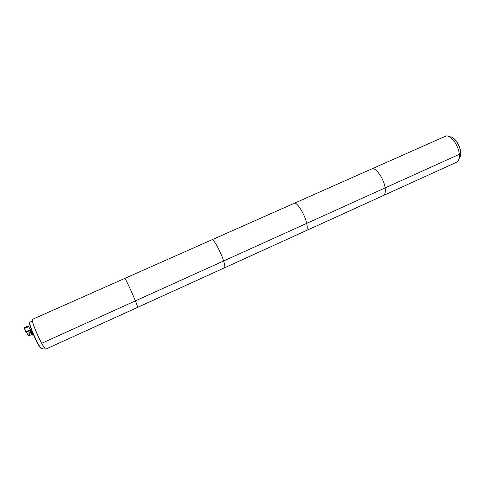 <?xml version="1.0" encoding="UTF-8"?>
<svg xmlns="http://www.w3.org/2000/svg" width="485" height="485" viewBox="0 0 485 485"><rect width="100%" height="100%" fill="white"/><g stroke="black" fill="none" stroke-linecap="round" stroke-linejoin="round"><path stroke-width="0.73" d="M458.816 159.189L460.477 156.103C461.932 150.447 457.197 139.91 452.002 137.243L448.601 136.43M452.141 137.322L452.208 137.358C457.306 139.977 461.95 150.32 460.526 155.873L460.507 155.952M32.356 321.046L29.7 322.319C28.639 323.531 36.575 342.343 40.291 347.387L41.589 348.788L44.305 347.648M42.001 343.847C38.709 337.893 35.932 331.71 33.665 325.289M41.249 348.666L39.958 347.284C36.302 342.331 28.518 323.865 29.561 322.664L29.561 322.652M31.943 335.232L29.997 330.564L26.517 332.11L27.56 334.444C28.118 335.396 28.948 335.687 30.052 335.311L29.106 333.722L30.076 331.588M32.313 335.068L30.252 330.497L30.979 332.874L32.295 335.068L30.931 332.898L29.997 330.564L30.228 329.873L25.875 331.813M30.228 329.873L28.767 326.599L24.389 328.539L25.857 331.813L26.517 332.11M28.239 326.799L28.069 326.441L24.729 327.921L24.893 328.278M28.088 326.466L24.741 327.945M28.372 326.308L28.203 325.92L24.262 327.66L28.185 325.92M32.865 334.989L30.676 330.133M33.635 335.117L32.604 334.711L31.513 332.637L30.707 330.473L30.767 329.624L31.301 329.388M31.107 331.116L31.834 330.794M32.374 333.947L33.004 333.662M29.888 330.667L30.682 333.007L32.252 335.141M30.573 331.788L31.555 333.971M30.67 330.261L30.264 330.461L32.343 335.08L32.762 334.911M135.442 300.87L41.698 343.289L135.442 300.87C132.072 292.801 126.136 280.051 124.96 278.329L32.107 319.488C31.943 321.876 37.351 335.353 41.698 343.289C43.88 347.284 45.263 349.218 45.845 349.103L137.819 307.254L135.442 300.87L223.621 260.972L135.442 300.87C132.072 292.801 126.136 280.051 124.96 278.329L212.363 239.578C214.728 240.712 221.105 252.794 223.621 260.972L306.702 223.379L223.621 260.972C221.105 252.794 214.728 240.712 212.363 239.578L294.777 203.045C298.196 203.651 304.962 215.122 306.702 223.379L385.126 187.895L306.702 223.379C304.962 215.122 298.196 203.651 294.777 203.045L372.625 168.531C376.978 168.671 384.078 179.577 385.126 187.895L459.271 154.345L385.126 187.895C384.078 179.577 376.978 168.671 372.625 168.531L446.273 135.885C451.45 135.6 458.834 145.991 459.271 154.345C459.501 158.54 458.519 161.208 456.312 162.342L383.277 195.57C385.054 194.631 385.666 192.072 385.126 187.895C385.666 192.072 385.054 194.631 383.277 195.57L306.102 230.684C307.387 229.963 307.587 227.526 306.702 223.379C307.587 227.526 307.387 229.963 306.102 230.684L224.416 267.853C225.155 267.374 224.888 265.083 223.621 260.972C224.888 265.083 225.155 267.374 224.416 267.853L137.819 307.254L135.442 300.87M29.106 333.722L27.56 334.444M41.237 348.66L41.589 348.788M29.561 322.664L29.7 322.319M24.262 327.66L24.438 328.054M30.052 335.311L31.483 334.668"/></g></svg>
